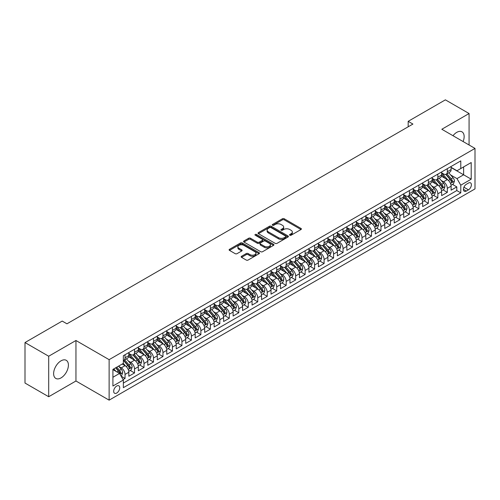 <?xml version="1.0" encoding="UTF-8"?>
<svg xmlns="http://www.w3.org/2000/svg" width="500" height="500" viewBox="0 0 500 500"><rect width="100%" height="100%" fill="white"/><g stroke="black" fill="none" stroke-linecap="round" stroke-linejoin="round"><path stroke-width="0.75" d="M289.812 235.225A0.919 0.531 0 0 0 291.119 235.225L301 229.519A1.319 0.762 0 0 0 301.388 228.981A1.319 0.762 0 0 0 301 228.444L284.256 218.775A1.319 0.762 0 0 0 282.394 218.775L272.506 224.481A0.919 0.531 0 0 0 272.238 224.856A0.919 0.531 0 0 0 272.506 225.238A0.919 0.531 0 0 0 273.812 225.238L275.087 224.494A4.213 2.431 0 0 1 281.044 224.494L282.438 225.3A4.213 2.431 0 0 1 283.675 227.019A4.213 2.431 0 0 1 282.438 228.738L281.163 229.481A0.919 0.531 0 0 0 280.894 229.856A0.919 0.531 0 0 0 281.163 230.231A0.919 0.531 0 0 0 282.462 230.231L283.744 229.494A4.213 2.431 0 0 1 289.7 229.494L291.094 230.3A4.213 2.431 0 0 1 292.325 232.019A4.213 2.431 0 0 1 291.094 233.738L289.812 234.475A0.919 0.531 0 0 0 289.544 234.85A0.919 0.531 0 0 0 289.812 235.225L289.812 234.475M61.019 377.906A10.456 6.037 120 0 0 67.85 368.694A10.456 6.037 120 0 0 66.244 360.312A10.456 6.037 120 0 0 61.019 360.831A10.456 6.037 120 0 0 54.188 370.044A10.456 6.037 120 0 0 55.794 378.425A10.456 6.037 120 0 0 61.019 377.906M463.119 141.556A10.456 6.037 120 0 0 461.981 131.838A10.456 6.037 120 0 0 456.756 132.356A10.456 6.037 120 0 0 452.994 135.712M116.706 393.038A4.288 2.475 120 0 0 119.506 389.256A4.288 2.475 120 0 0 118.85 385.819A4.288 2.475 120 0 0 116.706 386.031A4.288 2.475 120 0 0 113.906 389.812A4.288 2.475 120 0 0 114.562 393.25A4.288 2.475 120 0 0 116.706 393.038M241.55 256.269A1.319 0.762 0 0 0 241.163 256.806A1.319 0.762 0 0 0 241.55 257.344L246.25 260.056A1.319 0.762 0 0 0 248.106 260.056L259.088 253.719A1.319 0.762 0 0 0 259.475 253.181A1.319 0.762 0 0 0 259.088 252.644L242.338 242.975A1.319 0.762 0 0 0 240.481 242.975L229.5 249.312A1.319 0.762 0 0 0 229.112 249.85A1.319 0.762 0 0 0 229.5 250.387L235.175 253.663A1.319 0.762 0 0 0 237.037 253.663L241.737 250.95A1.319 0.762 0 0 0 242.119 250.413A1.319 0.762 0 0 0 241.737 249.875L238.919 248.25A3.519 2.031 0 0 1 237.887 246.812A3.519 2.031 0 0 1 240.062 244.938A3.519 2.031 0 0 1 243.9 245.381L254.925 251.744A3.519 2.031 0 0 1 255.956 253.181A3.519 2.031 0 0 1 253.781 255.056A3.519 2.031 0 0 1 249.944 254.619L248.106 253.556A1.319 0.762 0 0 0 246.25 253.556L241.55 256.269L241.55 257.344L246.25 254.65L246.25 253.556M75.95 340.5L48.694 356.231L25 342.55L25 383.05L48.694 396.731L75.95 381L109.125 400.15L109.125 359.656L75.95 340.5L75.95 381M469.075 144.994L469.075 113.531L441.825 129.262L475 148.419L109.125 359.656M469.075 113.531L445.381 99.85L408.175 121.331L408.175 126.8M25 342.55L62.206 321.075L66.944 323.812L412.912 124.062L408.175 121.331M275.181 243.35A1.319 0.762 0 0 0 277.044 243.35L288.025 237.013A1.319 0.762 0 0 0 288.406 236.475A1.319 0.762 0 0 0 288.025 235.938L271.275 226.269A1.319 0.762 0 0 0 269.413 226.269L258.438 232.606A1.319 0.762 0 0 0 258.05 233.144A1.319 0.762 0 0 0 258.438 233.681L275.181 243.35M255.594 235.425A0.919 0.531 0 0 1 256.531 235.556L256.531 234.462L273.556 244.294A1.319 0.762 0 0 1 273.938 244.825A1.319 0.762 0 0 1 273.556 245.362L262.575 251.706A1.319 0.762 0 0 1 260.712 251.706L243.969 242.037L243.969 240.963A1.319 0.762 0 0 0 243.581 241.5A1.319 0.762 0 0 0 243.969 242.037M243.969 240.963L248.669 238.25A1.319 0.762 0 0 1 250.525 238.25L257.319 242.169A1.319 0.762 0 0 0 259.181 242.169L262.3 240.369A1.319 0.762 0 0 0 262.681 239.831A1.319 0.762 0 0 0 262.3 239.294L255.225 235.212A0.919 0.531 0 0 1 254.956 234.838A0.919 0.531 0 0 1 255.525 234.344A0.919 0.531 0 0 1 256.531 234.462M123.081 379.562L125.05 378.425L121.112 376.156M118.875 366.488L121.256 367.863A5.362 3.094 60 0 1 125.05 374.431L128.837 372.244L128.837 376.238L134.525 372.95L130.213 370.462M128.356 361.019L130.738 362.394A5.362 3.094 60 0 1 134.525 368.956L138.319 366.769L138.319 370.763L144.006 367.481L139.694 364.988M137.831 355.544L140.213 356.919A5.362 3.094 60 0 1 144.006 363.488L147.794 361.294L147.794 365.294L153.481 362.006L149.169 359.519M147.312 350.069L149.694 351.444A5.362 3.094 60 0 1 153.481 358.013L157.275 355.825L157.275 359.819L162.963 356.538L158.65 354.044M156.794 344.6L159.169 345.975A5.362 3.094 60 0 1 162.963 352.537L166.756 350.35L166.756 354.344L172.444 351.062L168.125 348.575M166.269 339.125L168.65 340.5A5.362 3.094 60 0 1 172.444 347.069L176.231 344.881L176.231 348.875L181.919 345.588L177.606 343.1M175.75 333.656L178.125 335.031A5.362 3.094 60 0 1 181.919 341.594L185.712 339.406L185.712 343.4L191.4 340.119L187.087 337.625M185.225 328.181L187.606 329.556A5.362 3.094 60 0 1 191.4 336.125L195.188 333.931L195.188 337.931L200.875 334.644L196.562 332.156M194.706 322.713L197.087 324.081A5.362 3.094 60 0 1 200.875 330.65L204.669 328.462L204.669 332.456L210.356 329.175L206.044 326.681M204.181 317.238L206.562 318.612A5.362 3.094 60 0 1 210.356 325.175L214.15 322.987L214.15 326.981L219.831 323.7L215.519 321.213M213.663 311.762L216.044 313.137A5.362 3.094 60 0 1 219.831 319.706L223.625 317.519L223.625 321.512L229.312 318.225L225 315.738M223.144 306.294L225.519 307.669A5.362 3.094 60 0 1 229.312 314.231L233.106 312.044L233.106 316.038L238.794 312.756L234.481 310.269M232.619 300.819L235 302.194A5.362 3.094 60 0 1 238.794 308.762L242.581 306.569L242.581 310.569L248.269 307.281L243.956 304.794M242.1 295.35L244.481 296.719A5.362 3.094 60 0 1 248.269 303.288L252.062 301.1L252.062 305.094L257.75 301.812L253.438 299.319M251.575 289.875L253.956 291.25A5.362 3.094 60 0 1 257.75 297.819L261.537 295.625L261.537 299.619L267.225 296.337L262.913 293.85M261.056 284.4L263.438 285.775A5.362 3.094 60 0 1 267.225 292.344L271.019 290.156L271.019 294.15L276.706 290.869L272.394 288.375M270.538 278.931L272.913 280.306A5.362 3.094 60 0 1 276.706 286.869L280.5 284.681L280.5 288.675L286.188 285.394L281.875 282.906M280.012 273.456L282.394 274.831A5.362 3.094 60 0 1 286.188 281.4L289.975 279.212L289.975 283.206L295.663 279.919L291.35 277.431M289.494 267.987L291.875 269.356A5.362 3.094 60 0 1 295.663 275.925L299.456 273.738L299.456 277.731L305.144 274.45L300.831 271.956M298.969 262.512L301.35 263.888A5.362 3.094 60 0 1 305.144 270.456L308.931 268.263L308.931 272.262L314.619 268.975L310.306 266.488M308.45 257.038L310.831 258.412A5.362 3.094 60 0 1 314.619 264.981L318.412 262.794L318.412 266.788L324.1 263.506L319.788 261.012M317.931 251.569L320.306 252.944A5.362 3.094 60 0 1 324.1 259.506L327.894 257.319L327.894 261.312L333.581 258.031L329.263 255.544M327.406 246.094L329.787 247.469A5.362 3.094 60 0 1 333.581 254.037L337.369 251.85L337.369 255.844L343.056 252.556L338.744 250.069M336.887 240.625L339.263 241.994A5.362 3.094 60 0 1 343.056 248.562L346.85 246.375L346.85 250.369L352.537 247.087L348.225 244.594M346.362 235.15L348.744 236.525A5.362 3.094 60 0 1 352.537 243.094L356.325 240.9L356.325 244.9L362.013 241.612L357.7 239.125M355.844 229.675L358.225 231.05A5.362 3.094 60 0 1 362.013 237.619L365.806 235.431L365.806 239.425L371.494 236.144L367.181 233.65M365.319 224.206L367.7 225.581A5.362 3.094 60 0 1 371.494 232.144L375.281 229.956L375.281 233.95L380.969 230.669L376.656 228.181M374.8 218.731L377.181 220.106A5.362 3.094 60 0 1 380.969 226.675L384.762 224.488L384.762 228.481L390.45 225.194L386.138 222.706M384.281 213.263L386.656 214.631A5.362 3.094 60 0 1 390.45 221.2L394.244 219.013L394.244 223.006L399.931 219.725L395.619 217.231M393.756 207.787L396.138 209.163A5.362 3.094 60 0 1 399.931 215.731L403.719 213.538L403.719 217.537L409.406 214.25L405.094 211.762M403.237 202.312L405.619 203.688A5.362 3.094 60 0 1 409.406 210.256L413.2 208.069L413.2 212.062L418.888 208.781L414.575 206.287M412.713 196.844L415.094 198.219A5.362 3.094 60 0 1 418.888 204.781L422.675 202.594L422.675 206.588L428.363 203.306L424.05 200.819M422.194 191.369L424.575 192.744A5.362 3.094 60 0 1 428.363 199.312L432.156 197.125L432.156 201.119L437.844 197.831L433.531 195.344M431.675 185.9L434.05 187.275A5.362 3.094 60 0 1 437.844 193.837L441.637 191.65L441.637 195.644L447.325 192.362L447.325 188.369A5.362 3.094 -120 0 0 443.531 181.8L441.15 180.425M443.013 189.869L447.325 192.362M128.837 372.244A5.362 3.094 -120 0 0 125.05 365.675L122.206 364.031M138.319 366.769A5.362 3.094 -120 0 0 134.525 360.2L128.663 356.819M147.794 361.294A5.362 3.094 -120 0 0 144.006 354.731L138.144 351.344M157.275 355.825A5.362 3.094 -120 0 0 153.481 349.256L147.619 345.875M166.756 350.35A5.362 3.094 -120 0 0 162.963 343.781L157.1 340.4M176.231 344.881A5.362 3.094 -120 0 0 172.444 338.312L166.581 334.925M185.712 339.406A5.362 3.094 -120 0 0 181.919 332.837L176.056 329.456M195.188 333.931A5.362 3.094 -120 0 0 191.4 327.369L185.538 323.981M204.669 328.462A5.362 3.094 -120 0 0 200.875 321.894L195.012 318.512M214.15 322.987A5.362 3.094 -120 0 0 210.356 316.425L204.494 313.038M223.625 317.519A5.362 3.094 -120 0 0 219.831 310.95L213.975 307.562M233.106 312.044A5.362 3.094 -120 0 0 229.312 305.475L223.45 302.094M242.581 306.569A5.362 3.094 -120 0 0 238.794 300.006L232.931 296.619M252.062 301.1A5.362 3.094 -120 0 0 248.269 294.531L242.406 291.15M261.537 295.625A5.362 3.094 -120 0 0 257.75 289.062L251.887 285.675M271.019 290.156A5.362 3.094 -120 0 0 267.225 283.587L261.363 280.2M280.5 284.681A5.362 3.094 -120 0 0 276.706 278.113L270.844 274.731M289.975 279.212A5.362 3.094 -120 0 0 286.188 272.644L280.325 269.256M299.456 273.738A5.362 3.094 -120 0 0 295.663 267.169L289.8 263.788M308.931 268.263A5.362 3.094 -120 0 0 305.144 261.7L299.281 258.312M318.412 262.794A5.362 3.094 -120 0 0 314.619 256.225L308.756 252.844M327.894 257.319A5.362 3.094 -120 0 0 324.1 250.75L318.238 247.369M337.369 251.85A5.362 3.094 -120 0 0 333.581 245.281L327.719 241.894M346.85 246.375A5.362 3.094 -120 0 0 343.056 239.806L337.194 236.425M356.325 240.9A5.362 3.094 -120 0 0 352.537 234.338L346.675 230.95M365.806 235.431A5.362 3.094 -120 0 0 362.013 228.863L356.15 225.481M375.281 229.956A5.362 3.094 -120 0 0 371.494 223.388L365.631 220.006M384.762 224.488A5.362 3.094 -120 0 0 380.969 217.919L375.112 214.531M394.244 219.013A5.362 3.094 -120 0 0 390.45 212.444L384.588 209.062M403.719 213.538A5.362 3.094 -120 0 0 399.931 206.975L394.069 203.588M413.2 208.069A5.362 3.094 -120 0 0 409.406 201.5L403.544 198.119M422.675 202.594A5.362 3.094 -120 0 0 418.888 196.025L413.025 192.644M432.156 197.125A5.362 3.094 -120 0 0 428.363 190.556L422.5 187.169M441.637 191.65A5.362 3.094 -120 0 0 437.844 185.081L431.981 181.7M468.462 183.056L466.375 184.262A4.156 2.4 120 0 0 463.663 187.925A4.156 2.4 120 0 0 464.294 191.256A4.156 2.4 120 0 0 466.375 191.05L468.462 189.844A4.156 2.4 120 0 0 471.175 186.181A4.156 2.4 120 0 0 470.538 182.85A4.156 2.4 120 0 0 468.462 183.056M109.125 400.15L475 188.912L475 148.419M112.912 377.275L119.55 373.444L123.344 380.012L123.344 387.675L460.781 192.856L460.781 185.194L456.987 178.625L450.631 174.95M123.344 380.012L112.912 386.031L112.912 369.394L123.344 363.375L123.344 355.712L460.781 160.894L460.781 168.556L471.206 162.537L471.206 179.175L460.781 185.194M128.837 353.419L130.738 354.513A5.362 3.094 60 0 0 133.412 354.775L137.206 352.587A5.362 3.094 -120 0 0 138.319 350.131L138.319 347.069M138.319 347.944L140.213 349.038A5.362 3.094 60 0 0 142.894 349.306L146.688 347.113A5.362 3.094 -120 0 0 147.794 344.663L147.794 341.594M147.794 342.469L149.694 343.562A5.362 3.094 60 0 0 152.375 343.831L156.163 341.644A5.362 3.094 -120 0 0 157.275 339.188L157.275 336.125M157.275 337L159.169 338.094A5.362 3.094 60 0 0 161.85 338.356L165.644 336.169A5.362 3.094 -120 0 0 166.756 333.713L166.756 330.65M166.756 331.525L168.65 332.619A5.362 3.094 60 0 0 171.331 332.887L175.119 330.7A5.362 3.094 -120 0 0 176.231 328.244L176.231 325.175M176.231 326.056L178.125 327.15A5.362 3.094 60 0 0 180.806 327.413L184.6 325.225A5.362 3.094 -120 0 0 185.712 322.769L185.712 319.706M185.712 320.581L187.606 321.675A5.362 3.094 60 0 0 190.287 321.944L194.081 319.75A5.362 3.094 -120 0 0 195.188 317.3L195.188 314.231M195.188 315.106L197.087 316.2A5.362 3.094 60 0 0 199.769 316.469L203.556 314.281A5.362 3.094 -120 0 0 204.669 311.825L204.669 308.762M204.669 309.637L206.562 310.731A5.362 3.094 60 0 0 209.244 310.994L213.038 308.806A5.362 3.094 -120 0 0 214.15 306.35L214.15 303.288M214.15 304.163L216.044 305.256A5.362 3.094 60 0 0 218.725 305.525L222.512 303.337A5.362 3.094 -120 0 0 223.625 300.881L223.625 297.812M223.625 298.694L225.519 299.788A5.362 3.094 60 0 0 228.2 300.05L231.994 297.863A5.362 3.094 -120 0 0 233.106 295.406L233.106 292.344M233.106 293.219L235 294.312A5.362 3.094 60 0 0 237.681 294.581L241.475 292.387A5.362 3.094 -120 0 0 242.581 289.938L242.581 286.869M242.581 287.744L244.481 288.844A5.362 3.094 60 0 0 247.162 289.106L250.95 286.919A5.362 3.094 -120 0 0 252.062 284.462L252.062 281.4M252.062 282.275L253.956 283.369A5.362 3.094 60 0 0 256.637 283.631L260.431 281.444A5.362 3.094 -120 0 0 261.537 278.988L261.537 275.925M261.537 276.8L263.438 277.894A5.362 3.094 60 0 0 266.119 278.163L269.906 275.975A5.362 3.094 -120 0 0 271.019 273.519L271.019 270.45M271.019 271.331L272.913 272.425A5.362 3.094 60 0 0 275.594 272.688L279.387 270.5A5.362 3.094 -120 0 0 280.5 268.044L280.5 264.981M280.5 265.856L282.394 266.95A5.362 3.094 60 0 0 285.075 267.219L288.869 265.025A5.362 3.094 -120 0 0 289.975 262.575L289.975 259.506M289.975 260.381L291.875 261.481A5.362 3.094 60 0 0 294.55 261.744L298.344 259.556A5.362 3.094 -120 0 0 299.456 257.1L299.456 254.037M299.456 254.913L301.35 256.006A5.362 3.094 60 0 0 304.031 256.269L307.825 254.081A5.362 3.094 -120 0 0 308.931 251.625L308.931 248.562M308.931 249.438L310.831 250.531A5.362 3.094 60 0 0 313.512 250.8L317.3 248.612A5.362 3.094 -120 0 0 318.412 246.156L318.412 243.094M318.412 243.969L320.306 245.062A5.362 3.094 60 0 0 322.987 245.325L326.781 243.137A5.362 3.094 -120 0 0 327.894 240.681L327.894 237.619M327.894 238.494L329.787 239.587A5.362 3.094 60 0 0 332.469 239.856L336.256 237.662A5.362 3.094 -120 0 0 337.369 235.212L337.369 232.144M337.369 233.019L339.263 234.119A5.362 3.094 60 0 0 341.944 234.381L345.737 232.194A5.362 3.094 -120 0 0 346.85 229.737L346.85 226.675M346.85 227.55L348.744 228.644A5.362 3.094 60 0 0 351.425 228.906L355.219 226.719A5.362 3.094 -120 0 0 356.325 224.269L356.325 221.2M356.325 222.075L358.225 223.169A5.362 3.094 60 0 0 360.906 223.438L364.694 221.25A5.362 3.094 -120 0 0 365.806 218.794L365.806 215.731M365.806 216.606L367.7 217.7A5.362 3.094 60 0 0 370.381 217.963L374.175 215.775A5.362 3.094 -120 0 0 375.281 213.319L375.281 210.256M375.281 211.131L377.181 212.225A5.362 3.094 60 0 0 379.862 212.494L383.65 210.3A5.362 3.094 -120 0 0 384.762 207.85L384.762 204.781M384.762 205.656L386.656 206.756A5.362 3.094 60 0 0 389.338 207.019L393.131 204.831A5.362 3.094 -120 0 0 394.244 202.375L394.244 199.312M394.244 200.188L396.138 201.281A5.362 3.094 60 0 0 398.819 201.55L402.612 199.356A5.362 3.094 -120 0 0 403.719 196.906L403.719 193.837M403.719 194.713L405.619 195.806A5.362 3.094 60 0 0 408.3 196.075L412.088 193.888A5.362 3.094 -120 0 0 413.2 191.431L413.2 188.369M413.2 189.244L415.094 190.338A5.362 3.094 60 0 0 417.775 190.6L421.569 188.412A5.362 3.094 -120 0 0 422.675 185.956L422.675 182.894M422.675 183.769L424.575 184.862A5.362 3.094 60 0 0 427.256 185.131L431.044 182.938A5.362 3.094 -120 0 0 432.156 180.487L432.156 177.419M432.156 178.3L434.05 179.394A5.362 3.094 60 0 0 436.731 179.656L440.525 177.469A5.362 3.094 -120 0 0 441.637 175.012L441.637 171.95M123.344 383.075L456.8 190.556L456.8 186.887L451.112 190.175L451.112 186.175A5.362 3.094 -120 0 0 447.325 179.613L441.463 176.225M441.637 172.825L443.531 173.919A5.362 3.094 -120 0 0 446.213 174.188A5.362 3.094 -120 0 0 447.325 171.731L447.325 168.663M446.213 174.188L450.006 171.994A5.362 3.094 -120 0 0 451.112 169.544L451.112 166.475M125.05 354.731L125.05 357.794A5.362 3.094 60 0 1 123.938 360.25A5.362 3.094 60 0 1 123.344 360.462M123.938 360.25L127.731 358.056A5.362 3.094 -120 0 0 128.837 355.606L128.837 352.537M134.525 349.256L134.525 352.319A5.362 3.094 60 0 1 133.412 354.775M144.006 343.781L144.006 346.85A5.362 3.094 60 0 1 142.894 349.306M153.481 338.312L153.481 341.375A5.362 3.094 60 0 1 152.375 343.831M162.963 332.837L162.963 335.906A5.362 3.094 60 0 1 161.85 338.356M172.444 327.369L172.444 330.431A5.362 3.094 60 0 1 171.331 332.887M181.919 321.894L181.919 324.956A5.362 3.094 60 0 1 180.806 327.413M191.4 316.419L191.4 319.488A5.362 3.094 60 0 1 190.287 321.944M200.875 310.95L200.875 314.012A5.362 3.094 60 0 1 199.769 316.469M210.356 305.475L210.356 308.544A5.362 3.094 60 0 1 209.244 310.994M219.831 300.006L219.831 303.069A5.362 3.094 60 0 1 218.725 305.525M229.312 294.531L229.312 297.594A5.362 3.094 60 0 1 228.2 300.05M238.794 289.062L238.794 292.125A5.362 3.094 60 0 1 237.681 294.581M248.269 283.587L248.269 286.65A5.362 3.094 60 0 1 247.162 289.106M257.75 278.113L257.75 281.181A5.362 3.094 60 0 1 256.637 283.631M267.225 272.644L267.225 275.706A5.362 3.094 60 0 1 266.119 278.163M276.706 267.169L276.706 270.231A5.362 3.094 60 0 1 275.594 272.688M286.188 261.7L286.188 264.762A5.362 3.094 60 0 1 285.075 267.219M295.663 256.225L295.663 259.288A5.362 3.094 60 0 1 294.55 261.744M305.144 250.75L305.144 253.819A5.362 3.094 60 0 1 304.031 256.269M314.619 245.281L314.619 248.344A5.362 3.094 60 0 1 313.512 250.8M324.1 239.806L324.1 242.875A5.362 3.094 60 0 1 322.987 245.325M333.581 234.338L333.581 237.4A5.362 3.094 60 0 1 332.469 239.856M343.056 228.863L343.056 231.925A5.362 3.094 60 0 1 341.944 234.381M352.537 223.388L352.537 226.456A5.362 3.094 60 0 1 351.425 228.906M362.013 217.919L362.013 220.981A5.362 3.094 60 0 1 360.906 223.438M371.494 212.444L371.494 215.512A5.362 3.094 60 0 1 370.381 217.963M380.969 206.975L380.969 210.037A5.362 3.094 60 0 1 379.862 212.494M390.45 201.5L390.45 204.562A5.362 3.094 60 0 1 389.338 207.019M399.931 196.025L399.931 199.094A5.362 3.094 60 0 1 398.819 201.55M409.406 190.556L409.406 193.619A5.362 3.094 60 0 1 408.3 196.075M418.888 185.081L418.888 188.15A5.362 3.094 60 0 1 417.775 190.6M428.363 179.613L428.363 182.675A5.362 3.094 60 0 1 427.256 185.131M437.844 174.137L437.844 177.2A5.362 3.094 60 0 1 436.731 179.656M437.844 193.837L437.844 197.831M428.363 199.312L428.363 203.306M418.888 204.781L418.888 208.781M409.406 210.256L409.406 214.25M399.931 215.731L399.931 219.725M390.45 221.2L390.45 225.194M380.969 226.675L380.969 230.669M371.494 232.144L371.494 236.144M362.013 237.619L362.013 241.612M352.537 243.094L352.537 247.087M343.056 248.562L343.056 252.556M333.581 254.037L333.581 258.031M324.1 259.506L324.1 263.506M314.619 264.981L314.619 268.975M305.144 270.456L305.144 274.45M295.663 275.925L295.663 279.919M286.188 281.4L286.188 285.394M276.706 286.869L276.706 290.869M267.225 292.344L267.225 296.337M257.75 297.819L257.75 301.812M248.269 303.288L248.269 307.281M238.794 308.762L238.794 312.756M229.312 314.231L229.312 318.225M219.831 319.706L219.831 323.7M210.356 325.175L210.356 329.175M200.875 330.65L200.875 334.644M191.4 336.125L191.4 340.119M181.919 341.594L181.919 345.588M172.444 347.069L172.444 351.062M162.963 352.537L162.963 356.538M153.481 358.013L153.481 362.006M144.006 363.488L144.006 367.481M134.525 368.956L134.525 372.95M125.05 374.431L125.05 378.425M119.55 373.444L112.912 369.613M456.987 178.625L463.625 174.794L463.625 166.912L471.206 162.537M451.112 167.569L471.206 179.175M451.112 167.35L456.987 170.744L460.781 168.556M48.694 356.231L48.694 396.731M452.488 184.4L456.8 186.887M456.8 190.556L460.781 192.856M290.181 235.356L291.094 234.831A4.213 2.431 0 0 0 292.325 233.113L292.325 232.019M283.675 227.019L283.675 228.119A4.213 2.431 0 0 1 282.438 229.838L281.531 230.362M300.981 229.531L284.256 219.869A1.319 0.762 0 0 0 282.394 219.869L272.875 225.362M288.006 237.025L271.275 227.362A1.319 0.762 0 0 0 269.413 227.362L258.456 233.694M285.694 236.85A0.919 0.531 0 0 0 285.969 236.475A0.919 0.531 0 0 0 285.694 236.1L270.994 227.613A0.919 0.531 0 0 0 269.694 227.613L268.344 228.394A4.213 2.431 0 0 0 267.113 230.113A4.213 2.431 0 0 0 268.344 231.831L278.394 237.631A4.213 2.431 0 0 0 284.35 237.631L285.694 236.85L285.694 237.944A0.919 0.531 0 0 0 285.969 237.569L285.969 236.475M267.113 230.113L267.113 231.206A4.213 2.431 0 0 0 268.344 232.925L268.344 231.831M285.694 237.944L284.35 238.725A4.213 2.431 0 0 1 278.394 238.725L268.344 232.925M243.988 242.044L248.669 239.344L248.669 238.25M262.681 239.831L262.681 240.925A1.319 0.762 0 0 1 262.3 241.462L259.181 243.263A1.319 0.762 0 0 1 257.319 243.263L250.525 239.344A1.319 0.762 0 0 0 248.669 239.344M256.531 235.556L273.538 245.375M264.369 246.238A3.519 2.031 0 0 0 268.2 246.681A3.519 2.031 0 0 0 270.375 244.8A3.519 2.031 0 0 0 269.344 243.363L265.462 241.119A1.319 0.762 0 0 0 263.6 241.119L260.481 242.919A1.319 0.762 0 0 0 260.1 243.456A1.319 0.762 0 0 0 260.481 243.994L264.369 246.238L264.369 247.331A3.519 2.031 0 0 0 268.2 247.775A3.519 2.031 0 0 0 270.375 245.894L270.375 244.8M260.1 243.456L260.1 244.55A1.319 0.762 0 0 0 260.481 245.087L260.481 243.994M264.369 247.331L260.481 245.087M255.956 253.181L255.956 254.275A3.519 2.031 0 0 1 253.781 256.15A3.519 2.031 0 0 1 249.944 255.712L248.106 254.65A1.319 0.762 0 0 0 246.25 254.65M237.887 246.812L237.887 247.913A3.519 2.031 0 0 0 238.919 249.35L238.919 248.25M241.719 250.963L238.919 249.35M259.069 253.725L242.338 244.069A1.319 0.762 0 0 0 240.481 244.069L229.519 250.4M451.031 185.238L453.481 183.825L454.431 181.088A3.55 2.05 -120 0 0 453.05 177.75L448.719 172.738M447.85 179.956L442.713 174.013A10.256 5.919 -120 0 0 441.637 172.881M445.031 178.287L442.163 174.963A8.512 4.913 -120 0 0 441.637 174.387M445.731 174.375L450.106 179.45A3.55 2.05 60 0 1 451.375 181.894C451.912 182.613 452.287 182.394 452.512 181.238A3.55 2.05 -120 0 0 451.244 178.794L446.919 173.775M445.988 174.294L450.694 179.744A1.812 1.044 60 0 1 451.15 180.45L452.512 181.238M451.375 181.894L451.631 182.319M441.556 190.712L444.006 189.294L444.95 186.562A3.55 2.05 -120 0 0 443.569 183.225L439.237 178.212M438.369 185.431L433.231 179.481A10.256 5.919 -120 0 0 432.156 178.356M435.556 183.762L432.681 180.438A8.512 4.913 -120 0 0 432.156 179.862M436.25 179.85L440.631 184.919A3.55 2.05 60 0 1 441.9 187.369C442.431 188.081 442.812 187.862 443.038 186.713A3.55 2.05 -120 0 0 441.769 184.262L437.438 179.25M436.506 179.769L441.213 185.219A1.812 1.044 60 0 1 441.669 185.925L443.038 186.713M441.9 187.369L442.156 187.787M432.075 196.181L434.525 194.769L435.475 192.031A3.55 2.05 -120 0 0 434.087 188.7L429.762 183.681M428.894 190.9L423.756 184.956A10.256 5.919 -120 0 0 422.675 183.831M426.075 189.231L423.2 185.906A8.512 4.913 -120 0 0 422.675 185.338M426.769 185.325L431.15 190.394A3.55 2.05 60 0 1 432.419 192.844C432.95 193.556 433.331 193.337 433.556 192.181A3.55 2.05 -120 0 0 432.287 189.737L427.956 184.725M427.031 185.238L431.737 190.688A1.812 1.044 60 0 1 432.194 191.394L433.556 192.181M432.419 192.844L432.675 193.263M422.6 201.656L425.05 200.244L425.994 197.506A3.55 2.05 -120 0 0 424.613 194.169L420.281 189.156M419.412 196.375L414.275 190.425A10.256 5.919 -120 0 0 413.2 189.3M416.594 194.706L413.725 191.381A8.512 4.913 -120 0 0 413.2 190.806M417.294 190.794L421.675 195.869A3.55 2.05 60 0 1 422.938 198.312C423.475 199.025 423.85 198.806 424.075 197.656A3.55 2.05 -120 0 0 422.812 195.212L418.481 190.194M417.55 190.712L422.256 196.163A1.812 1.044 60 0 1 422.713 196.869L424.075 197.656M422.938 198.312L423.2 198.738M413.119 207.131L415.569 205.712L416.519 202.975A3.55 2.05 -120 0 0 415.131 199.644L410.8 194.631M409.931 201.85L404.8 195.9A10.256 5.919 -120 0 0 403.719 194.775M407.119 200.181L404.244 196.85A8.512 4.913 -120 0 0 403.719 196.281M407.812 196.269L412.194 201.337A3.55 2.05 60 0 1 413.462 203.787C413.994 204.5 414.375 204.281 414.6 203.131A3.55 2.05 -120 0 0 413.331 200.681L409 195.669M408.069 196.181L412.781 201.631A1.812 1.044 60 0 1 413.237 202.344L414.6 203.131M413.462 203.787L413.719 204.206M403.644 212.6L406.087 211.188L407.038 208.45A3.55 2.05 -120 0 0 405.656 205.113L401.325 200.1M400.456 207.319L395.319 201.375A10.256 5.919 -120 0 0 394.244 200.244M397.638 205.65L394.769 202.325A8.512 4.913 -120 0 0 394.244 201.75M398.338 201.737L402.719 206.812A3.55 2.05 60 0 1 403.981 209.256C404.519 209.975 404.894 209.756 405.119 208.6A3.55 2.05 -120 0 0 403.856 206.156L399.525 201.137M398.594 201.656L403.3 207.106A1.812 1.044 60 0 1 403.756 207.812L405.119 208.6M403.981 209.256L404.244 209.681M394.162 218.075L396.613 216.656L397.556 213.925A3.55 2.05 -120 0 0 396.175 210.588L391.844 205.575M390.975 212.794L385.844 206.844A10.256 5.919 -120 0 0 384.762 205.719M388.162 211.125L385.288 207.8A8.512 4.913 -120 0 0 384.762 207.225M388.856 207.213L393.237 212.281A3.55 2.05 60 0 1 394.506 214.731C395.037 215.444 395.419 215.225 395.644 214.075A3.55 2.05 -120 0 0 394.375 211.625L390.044 206.612M389.113 207.131L393.819 212.581A1.812 1.044 60 0 1 394.275 213.287L395.644 214.075M394.506 214.731L394.762 215.15M384.681 223.544L387.131 222.131L388.081 219.394A3.55 2.05 -120 0 0 386.694 216.062L382.369 211.044M381.5 218.263L376.362 212.319A10.256 5.919 -120 0 0 375.281 211.188M378.681 216.594L375.806 213.269A8.512 4.913 -120 0 0 375.281 212.7M379.375 212.688L383.756 217.756A3.55 2.05 60 0 1 385.025 220.206C385.556 220.919 385.938 220.7 386.163 219.544A3.55 2.05 -120 0 0 384.894 217.1L380.562 212.087M379.637 212.6L384.344 218.05A1.812 1.044 60 0 1 384.8 218.756L386.163 219.544M385.025 220.206L385.281 220.625M375.206 229.019L377.656 227.606L378.6 224.869A3.55 2.05 -120 0 0 377.219 221.531L372.887 216.519M372.019 223.738L366.881 217.787A10.256 5.919 -120 0 0 365.806 216.663M369.2 222.069L366.331 218.744A8.512 4.913 -120 0 0 365.806 218.169M369.9 218.156L374.281 223.231A3.55 2.05 60 0 1 375.544 225.675C376.081 226.388 376.456 226.169 376.681 225.019A3.55 2.05 -120 0 0 375.419 222.575L371.087 217.556M370.156 218.075L374.862 223.525A1.812 1.044 60 0 1 375.319 224.231L376.681 225.019M375.544 225.675L375.806 226.1M365.725 234.494L368.175 233.075L369.125 230.338A3.55 2.05 -120 0 0 367.738 227.006L363.406 221.988M362.544 229.206L357.406 223.263A10.256 5.919 -120 0 0 356.325 222.138M359.725 227.537L356.85 224.213A8.512 4.913 -120 0 0 356.325 223.644M360.419 223.631L364.8 228.7A3.55 2.05 60 0 1 366.069 231.15C366.6 231.863 366.981 231.644 367.206 230.494A3.55 2.05 -120 0 0 365.938 228.044L361.606 223.031M360.681 223.544L365.387 228.994A1.812 1.044 60 0 1 365.844 229.706L367.206 230.494M366.069 231.15L366.325 231.569M356.25 239.963L358.694 238.55L359.644 235.812A3.55 2.05 -120 0 0 358.263 232.475L353.931 227.463M353.062 234.681L347.925 228.738A10.256 5.919 -120 0 0 346.85 227.606M350.244 233.012L347.375 229.688A8.512 4.913 -120 0 0 346.85 229.112M350.944 229.1L355.325 234.175A3.55 2.05 60 0 1 356.587 236.619C357.125 237.338 357.5 237.119 357.725 235.963A3.55 2.05 -120 0 0 356.463 233.519L352.131 228.5M351.2 229.019L355.906 234.469A1.812 1.044 60 0 1 356.362 235.175L357.725 235.963M356.587 236.619L356.85 237.044M346.769 245.438L349.219 244.019L350.163 241.287A3.55 2.05 -120 0 0 348.781 237.95L344.45 232.938M343.581 240.156L338.45 234.206A10.256 5.919 -120 0 0 337.369 233.081M340.769 238.487L337.894 235.162A8.512 4.913 -120 0 0 337.369 234.587M341.463 234.575L345.844 239.644A3.55 2.05 60 0 1 347.113 242.094C347.644 242.806 348.025 242.587 348.25 241.438A3.55 2.05 -120 0 0 346.981 238.988L342.65 233.975M341.719 234.494L346.425 239.944A1.812 1.044 60 0 1 346.881 240.65L348.25 241.438M347.113 242.094L347.369 242.512M337.287 250.906L339.738 249.494L340.688 246.756A3.55 2.05 -120 0 0 339.306 243.425L334.975 238.406M334.106 245.625L328.969 239.681A10.256 5.919 -120 0 0 327.894 238.55M331.287 243.956L328.413 240.631A8.512 4.913 -120 0 0 327.894 240.062M331.987 240.044L336.362 245.119A3.55 2.05 60 0 1 337.631 247.562C338.162 248.281 338.544 248.062 338.769 246.906A3.55 2.05 -120 0 0 337.5 244.462L333.169 239.45M332.244 239.963L336.95 245.413A1.812 1.044 60 0 1 337.406 246.119L338.769 246.906M337.631 247.562L337.887 247.987M327.812 256.381L330.262 254.969L331.206 252.231A3.55 2.05 -120 0 0 329.825 248.894L325.494 243.881M324.625 251.1L319.488 245.15A10.256 5.919 -120 0 0 318.412 244.025M321.812 249.431L318.938 246.106A8.512 4.913 -120 0 0 318.412 245.531M322.506 245.519L326.887 250.594A3.55 2.05 60 0 1 328.15 253.038C328.688 253.75 329.069 253.531 329.288 252.381A3.55 2.05 -120 0 0 328.025 249.931L323.694 244.919M322.762 245.438L327.469 250.888A1.812 1.044 60 0 1 327.925 251.594L329.288 252.381M328.15 253.038L328.413 253.456M318.331 261.85L320.781 260.438L321.731 257.7A3.55 2.05 -120 0 0 320.344 254.369L316.012 249.35M315.15 256.569L310.012 250.625A10.256 5.919 -120 0 0 308.931 249.5M312.331 254.9L309.456 251.575A8.512 4.913 -120 0 0 308.931 251.006M313.025 250.994L317.406 256.062A3.55 2.05 60 0 1 318.675 258.512C319.206 259.225 319.587 259.006 319.812 257.856A3.55 2.05 -120 0 0 318.544 255.406L314.212 250.394M313.288 250.906L317.994 256.356A1.812 1.044 60 0 1 318.45 257.069L319.812 257.856M318.675 258.512L318.931 258.931M308.856 267.325L311.306 265.912L312.25 263.175A3.55 2.05 -120 0 0 310.869 259.837L306.537 254.825M305.669 262.044L300.531 256.1A10.256 5.919 -120 0 0 299.456 254.969M302.85 260.375L299.981 257.05A8.512 4.913 -120 0 0 299.456 256.475M303.55 256.462L307.931 261.537A3.55 2.05 60 0 1 309.194 263.981C309.731 264.7 310.106 264.481 310.331 263.325A3.55 2.05 -120 0 0 309.069 260.881L304.738 255.863M303.806 256.381L308.512 261.831A1.812 1.044 60 0 1 308.969 262.538L310.331 263.325M309.194 263.981L309.456 264.406M299.375 272.8L301.825 271.381L302.775 268.65A3.55 2.05 -120 0 0 301.388 265.312L297.056 260.3M296.188 267.519L291.056 261.569A10.256 5.919 -120 0 0 289.975 260.444M293.375 265.85L290.5 262.519A8.512 4.913 -120 0 0 289.975 261.95M294.069 261.938L298.45 267.006A3.55 2.05 60 0 1 299.719 269.456C300.25 270.169 300.631 269.95 300.856 268.8A3.55 2.05 -120 0 0 299.587 266.35L295.256 261.337M294.325 261.856L299.037 267.306A1.812 1.044 60 0 1 299.488 268.012L300.856 268.8M299.719 269.456L299.975 269.875M289.894 278.269L292.344 276.856L293.294 274.119A3.55 2.05 -120 0 0 291.913 270.788L287.581 265.769M286.712 272.987L281.575 267.044A10.256 5.919 -120 0 0 280.5 265.912M283.894 271.319L281.025 267.994A8.512 4.913 -120 0 0 280.5 267.425M284.594 267.406L288.969 272.481A3.55 2.05 60 0 1 290.238 274.925C290.775 275.644 291.15 275.425 291.375 274.269A3.55 2.05 -120 0 0 290.106 271.825L285.781 266.812M284.85 267.325L289.556 272.775A1.812 1.044 60 0 1 290.012 273.481L291.375 274.269M290.238 274.925L290.494 275.35M280.419 283.744L282.869 282.331L283.812 279.594A3.55 2.05 -120 0 0 282.431 276.256L278.1 271.244M277.231 278.463L272.094 272.512A10.256 5.919 -120 0 0 271.019 271.388M274.419 276.794L271.544 273.469A8.512 4.913 -120 0 0 271.019 272.894M275.113 272.881L279.494 277.956A3.55 2.05 60 0 1 280.763 280.4C281.294 281.112 281.675 280.894 281.9 279.744A3.55 2.05 -120 0 0 280.631 277.294L276.3 272.281M275.369 272.8L280.075 278.25A1.812 1.044 60 0 1 280.531 278.956L281.9 279.744M280.763 280.4L281.019 280.819M270.938 289.212L273.387 287.8L274.337 285.062A3.55 2.05 -120 0 0 272.95 281.731L268.625 276.712M267.756 283.931L262.619 277.987A10.256 5.919 -120 0 0 261.537 276.863M264.938 282.262L262.062 278.938A8.512 4.913 -120 0 0 261.537 278.369M265.631 278.356L270.012 283.425A3.55 2.05 60 0 1 271.281 285.875C271.812 286.588 272.194 286.369 272.419 285.219A3.55 2.05 -120 0 0 271.15 282.769L266.819 277.756M265.894 278.269L270.6 283.719A1.812 1.044 60 0 1 271.056 284.431L272.419 285.219M271.281 285.875L271.537 286.294M261.462 294.688L263.913 293.275L264.856 290.538A3.55 2.05 -120 0 0 263.475 287.2L259.144 282.188M258.275 289.406L253.137 283.463A10.256 5.919 -120 0 0 252.062 282.331M255.456 287.738L252.587 284.413A8.512 4.913 -120 0 0 252.062 283.837M256.156 283.825L260.538 288.9A3.55 2.05 60 0 1 261.8 291.344C262.337 292.062 262.712 291.844 262.938 290.688A3.55 2.05 -120 0 0 261.675 288.244L257.344 283.225M256.413 283.744L261.119 289.194A1.812 1.044 60 0 1 261.575 289.9L262.938 290.688M261.8 291.344L262.062 291.769M251.981 300.163L254.431 298.744L255.381 296.012A3.55 2.05 -120 0 0 253.994 292.675L249.662 287.663M248.8 294.881L243.663 288.931A10.256 5.919 -120 0 0 242.581 287.806M245.981 293.212L243.106 289.881A8.512 4.913 -120 0 0 242.581 289.312M246.675 289.3L251.056 294.369A3.55 2.05 60 0 1 252.325 296.819C252.856 297.531 253.238 297.312 253.463 296.163A3.55 2.05 -120 0 0 252.194 293.712L247.862 288.7M246.931 289.219L251.644 294.669A1.812 1.044 60 0 1 252.1 295.375L253.463 296.163M252.325 296.819L252.581 297.238M242.506 305.631L244.95 304.219L245.9 301.481A3.55 2.05 -120 0 0 244.519 298.144L240.188 293.131M239.319 300.35L234.181 294.406A10.256 5.919 -120 0 0 233.106 293.275M236.5 298.681L233.631 295.356A8.512 4.913 -120 0 0 233.106 294.788M237.2 294.769L241.581 299.844A3.55 2.05 60 0 1 242.844 302.288C243.381 303.006 243.756 302.787 243.981 301.631A3.55 2.05 -120 0 0 242.719 299.188L238.388 294.175M237.456 294.688L242.162 300.138A1.812 1.044 60 0 1 242.619 300.844L243.981 301.631M242.844 302.288L243.106 302.712M233.025 311.106L235.475 309.694L236.419 306.956A3.55 2.05 -120 0 0 235.037 303.619L230.706 298.606M229.838 305.825L224.706 299.875A10.256 5.919 -120 0 0 223.625 298.75M227.025 304.156L224.15 300.831A8.512 4.913 -120 0 0 223.625 300.256M227.719 300.244L232.1 305.312A3.55 2.05 60 0 1 233.369 307.762C233.9 308.475 234.281 308.256 234.506 307.106A3.55 2.05 -120 0 0 233.238 304.656L228.906 299.644M227.975 300.163L232.681 305.613A1.812 1.044 60 0 1 233.137 306.319L234.506 307.106M233.369 307.762L233.625 308.181M223.544 316.575L225.994 315.163L226.944 312.425A3.55 2.05 -120 0 0 225.562 309.094L221.231 304.075M220.362 311.294L215.225 305.35A10.256 5.919 -120 0 0 214.15 304.225M217.544 309.625L214.669 306.3A8.512 4.913 -120 0 0 214.15 305.731M218.238 305.719L222.619 310.788A3.55 2.05 60 0 1 223.888 313.238C224.419 313.95 224.8 313.731 225.025 312.581A3.55 2.05 -120 0 0 223.756 310.131L219.425 305.119M218.5 305.631L223.206 311.081A1.812 1.044 60 0 1 223.663 311.794L225.025 312.581M223.888 313.238L224.144 313.656M214.069 322.05L216.519 320.637L217.463 317.9A3.55 2.05 -120 0 0 216.081 314.562L211.75 309.55M210.881 316.769L205.744 310.825A10.256 5.919 -120 0 0 204.669 309.694M208.062 315.1L205.194 311.775A8.512 4.913 -120 0 0 204.669 311.2M208.762 311.188L213.144 316.262A3.55 2.05 60 0 1 214.406 318.706C214.944 319.425 215.319 319.2 215.544 318.05A3.55 2.05 -120 0 0 214.281 315.606L209.95 310.587M209.019 311.106L213.725 316.556A1.812 1.044 60 0 1 214.181 317.262L215.544 318.05M214.406 318.706L214.669 319.131M204.587 327.525L207.037 326.106L207.987 323.375A3.55 2.05 -120 0 0 206.6 320.037L202.269 315.025M201.406 322.244L196.269 316.294A10.256 5.919 -120 0 0 195.188 315.169M198.588 320.575L195.712 317.244A8.512 4.913 -120 0 0 195.188 316.675M199.281 316.663L203.663 321.731A3.55 2.05 60 0 1 204.931 324.181C205.463 324.894 205.844 324.675 206.069 323.525A3.55 2.05 -120 0 0 204.8 321.075L200.469 316.062M199.544 316.581L204.25 322.025A1.812 1.044 60 0 1 204.706 322.738L206.069 323.525M204.931 324.181L205.188 324.6M195.113 332.994L197.556 331.581L198.506 328.844A3.55 2.05 -120 0 0 197.125 325.506L192.794 320.494M191.925 327.713L186.788 321.769A10.256 5.919 -120 0 0 185.712 320.637M189.106 326.044L186.238 322.719A8.512 4.913 -120 0 0 185.712 322.15M189.806 322.131L194.188 327.206A3.55 2.05 60 0 1 195.45 329.65C195.987 330.369 196.363 330.15 196.588 328.994A3.55 2.05 -120 0 0 195.325 326.55L190.994 321.538M190.062 322.05L194.769 327.5A1.812 1.044 60 0 1 195.225 328.206L196.588 328.994M195.45 329.65L195.712 330.075M185.631 338.469L188.081 337.056L189.025 334.319A3.55 2.05 -120 0 0 187.644 330.981L183.312 325.969M182.444 333.188L177.312 327.238A10.256 5.919 -120 0 0 176.231 326.112M179.631 331.519L176.756 328.194A8.512 4.913 -120 0 0 176.231 327.619M180.325 327.606L184.706 332.675A3.55 2.05 60 0 1 185.975 335.125C186.506 335.838 186.887 335.619 187.113 334.469A3.55 2.05 -120 0 0 185.844 332.019L181.513 327.006M180.581 327.525L185.287 332.975A1.812 1.044 60 0 1 185.744 333.681L187.113 334.469M185.975 335.125L186.231 335.544M176.15 343.938L178.6 342.525L179.55 339.787A3.55 2.05 -120 0 0 178.169 336.456L173.837 331.438M172.969 338.656L167.831 332.713A10.256 5.919 -120 0 0 166.756 331.587M170.15 336.987L167.275 333.663A8.512 4.913 -120 0 0 166.756 333.094M170.85 333.081L175.225 338.15A3.55 2.05 60 0 1 176.494 340.6C177.025 341.312 177.406 341.094 177.631 339.944A3.55 2.05 -120 0 0 176.363 337.494L172.031 332.481M171.106 332.994L175.812 338.444A1.812 1.044 60 0 1 176.269 339.156L177.631 339.944M176.494 340.6L176.75 341.019M166.675 349.412L169.125 348L170.069 345.262A3.55 2.05 -120 0 0 168.688 341.925L164.356 336.912M163.487 344.131L158.35 338.188A10.256 5.919 -120 0 0 157.275 337.056M160.675 342.463L157.8 339.137A8.512 4.913 -120 0 0 157.275 338.562M161.369 338.55L165.75 343.625A3.55 2.05 60 0 1 167.013 346.069C167.55 346.781 167.931 346.562 168.15 345.412A3.55 2.05 -120 0 0 166.887 342.969L162.556 337.95M161.625 338.469L166.331 343.919A1.812 1.044 60 0 1 166.788 344.625L168.15 345.412M167.013 346.069L167.275 346.494M157.194 354.888L159.644 353.469L160.594 350.731A3.55 2.05 -120 0 0 159.206 347.4L154.875 342.388M154.012 349.606L148.875 343.656A10.256 5.919 -120 0 0 147.794 342.531M151.194 347.938L148.319 344.606A8.512 4.913 -120 0 0 147.794 344.038M151.888 344.025L156.269 349.094A3.55 2.05 60 0 1 157.537 351.544C158.069 352.256 158.45 352.038 158.675 350.887A3.55 2.05 -120 0 0 157.406 348.438L153.075 343.425M152.15 343.944L156.856 349.387A1.812 1.044 60 0 1 157.312 350.1L158.675 350.887M157.537 351.544L157.794 351.962M147.719 360.356L150.169 358.944L151.113 356.206A3.55 2.05 -120 0 0 149.731 352.869L145.4 347.856M144.531 355.075L139.394 349.131A10.256 5.919 -120 0 0 138.319 348M141.713 353.406L138.844 350.081A8.512 4.913 -120 0 0 138.319 349.506M142.413 349.494L146.794 354.569A3.55 2.05 60 0 1 148.056 357.013C148.594 357.731 148.969 357.512 149.194 356.356A3.55 2.05 -120 0 0 147.931 353.913L143.6 348.9M142.669 349.412L147.375 354.862A1.812 1.044 60 0 1 147.831 355.569L149.194 356.356M148.056 357.013L148.319 357.438M138.238 365.831L140.688 364.419L141.637 361.681A3.55 2.05 -120 0 0 140.25 358.344L135.919 353.331M135.05 360.55L129.919 354.6A10.256 5.919 -120 0 0 128.837 353.475M132.238 358.881L129.362 355.556A8.512 4.913 -120 0 0 128.837 354.981M132.931 354.969L137.312 360.037A3.55 2.05 60 0 1 138.581 362.488C139.113 363.2 139.494 362.981 139.719 361.831A3.55 2.05 -120 0 0 138.45 359.381L134.119 354.369M133.188 354.888L137.9 360.337A1.812 1.044 60 0 1 138.35 361.044L139.719 361.831M138.581 362.488L138.837 362.906M128.756 371.3L131.206 369.888L132.156 367.15A3.55 2.05 -120 0 0 130.775 363.819L126.444 358.8M125.575 366.019L123.306 363.394M122.756 364.35L122.387 363.925M123.456 360.444L127.831 365.513A3.55 2.05 60 0 1 129.1 367.962C129.637 368.675 130.013 368.456 130.238 367.3A3.55 2.05 -120 0 0 128.969 364.856L124.644 359.844M123.713 360.356L128.419 365.806A1.812 1.044 60 0 1 128.875 366.512L130.238 367.3M129.1 367.962L129.356 368.381M120.925 375.825L121.731 375.363L122.675 372.625A3.55 2.05 -120 0 0 121.294 369.288L118.569 366.131M116.025 371.406L113.825 368.869M113.281 369.825L112.912 369.4M115.631 367.831L118.356 370.988A3.55 2.05 60 0 1 119.625 373.431C120.156 374.144 120.538 373.925 120.763 372.775A3.55 2.05 -120 0 0 119.494 370.331L116.769 367.169M115.85 367.7L118.938 371.281A1.812 1.044 60 0 1 119.394 371.987L120.763 372.775M119.625 373.431L119.881 373.856M121.256 367.863L125.05 365.675M130.738 362.394L134.525 360.2M140.213 356.919L144.006 354.731M149.694 351.444L153.481 349.256M159.169 345.975L162.963 343.781M168.65 340.5L172.444 338.312M178.125 335.031L181.919 332.837M187.606 329.556L191.4 327.369M197.087 324.081L200.875 321.894M206.562 318.612L210.356 316.425M216.044 313.137L219.831 310.95M225.519 307.669L229.312 305.475M235 302.194L238.794 300.006M244.481 296.719L248.269 294.531M253.956 291.25L257.75 289.062M263.438 285.775L267.225 283.587M272.913 280.306L276.706 278.113M282.394 274.831L286.188 272.644M291.875 269.356L295.663 267.169M301.35 263.888L305.144 261.7M310.831 258.412L314.619 256.225M320.306 252.944L324.1 250.75M329.787 247.469L333.581 245.281M339.263 241.994L343.056 239.806M348.744 236.525L352.537 234.338M358.225 231.05L362.013 228.863M367.7 225.581L371.494 223.388M377.181 220.106L380.969 217.919M386.656 214.631L390.45 212.444M396.138 209.163L399.931 206.975M405.619 203.688L409.406 201.5M415.094 198.219L418.888 196.025M424.575 192.744L428.363 190.556M434.05 187.275L437.844 185.081M443.531 181.8L447.325 179.613M447.325 171.731L451.112 169.544M125.05 357.794L128.837 355.606M134.525 352.319L138.319 350.131M144.006 346.85L147.794 344.663M153.481 341.375L157.275 339.188M162.963 335.906L166.756 333.713M172.444 330.431L176.231 328.244M181.919 324.956L185.712 322.769M191.4 319.488L195.188 317.3M200.875 314.012L204.669 311.825M210.356 308.544L214.15 306.35M219.831 303.069L223.625 300.881M229.312 297.594L233.106 295.406M238.794 292.125L242.581 289.938M248.269 286.65L252.062 284.462M257.75 281.181L261.537 278.988M267.225 275.706L271.019 273.519M276.706 270.231L280.5 268.044M286.188 264.762L289.975 262.575M295.663 259.288L299.456 257.1M305.144 253.819L308.931 251.625M314.619 248.344L318.412 246.156M324.1 242.875L327.894 240.681M333.581 237.4L337.369 235.212M343.056 231.925L346.85 229.737M352.537 226.456L356.325 224.269M362.013 220.981L365.806 218.794M371.494 215.512L375.281 213.319M380.969 210.037L384.762 207.85M390.45 204.562L394.244 202.375M399.931 199.094L403.719 196.906M409.406 193.619L413.2 191.431M418.888 188.15L422.675 185.956M428.363 182.675L432.156 180.487M437.844 177.2L441.637 175.012M447.325 188.369L451.112 186.175M463.913 187.219L468.462 189.844M463.438 189.35L466.375 191.05M291.094 234.831L291.094 233.738M281.163 230.231L281.163 229.481M282.438 229.838L282.438 228.738M272.506 225.238L272.506 224.481M282.394 219.869L282.394 218.775M284.256 219.869L284.256 218.775M301 229.519L301 228.444M258.438 233.681L258.438 232.606M269.413 227.362L269.413 226.269M271.275 227.362L271.275 226.269M288.025 237.013L288.025 235.938M278.394 238.725L278.394 237.631M284.35 238.725L284.35 237.631M250.525 239.344L250.525 238.25M257.319 243.263L257.319 242.169M259.181 243.263L259.181 242.169M262.3 241.462L262.3 240.369M273.556 245.362L273.556 244.294M248.106 254.65L248.106 253.556M249.944 255.712L249.944 254.619M241.737 250.95L241.737 249.875M229.5 250.387L229.5 249.312M240.481 244.069L240.481 242.975M242.338 244.069L242.338 242.975M259.088 253.719L259.088 252.644M450.494 183.419L454.406 181.156M442.713 174.013L443.2 173.731M451.244 178.794L453.05 177.75M448.413 180.425L450.106 179.45M441.012 188.888L444.931 186.631M433.231 179.481L433.725 179.2M441.769 184.262L443.569 183.225M438.938 185.9L440.631 184.919M431.538 194.363L435.45 192.1M423.756 184.956L424.244 184.675M432.287 189.737L434.087 188.7M429.456 191.375L431.15 190.394M422.056 199.838L425.969 197.575M414.275 190.425L414.762 190.144M422.812 195.212L424.613 194.169M419.981 196.844L421.675 195.869M412.575 205.306L416.494 203.044M404.8 195.9L405.288 195.619M413.331 200.681L415.131 199.644M410.5 202.319L412.194 201.337M403.1 210.781L407.013 208.519M395.319 201.375L395.806 201.094M403.856 206.156L405.656 205.113M401.019 207.787L402.719 206.812M393.619 216.25L397.537 213.994M385.844 206.844L386.331 206.562M394.375 211.625L396.175 210.588M391.544 213.263L393.237 212.281M384.144 221.725L388.056 219.462M376.362 212.319L376.85 212.037M384.894 217.1L386.694 216.062M382.062 218.731L383.756 217.756M374.663 227.194L378.581 224.938M366.881 217.787L367.369 217.506M375.419 222.575L377.219 221.531M372.587 224.206L374.281 223.231M365.181 232.669L369.1 230.406M357.406 223.263L357.894 222.981M365.938 228.044L367.738 227.006M363.106 229.681L364.8 228.7M355.706 238.144L359.619 235.881M347.925 228.738L348.413 228.456M356.463 233.519L358.263 232.475M353.631 235.15L355.325 234.175M346.225 243.612L350.144 241.356M338.45 234.206L338.938 233.925M346.981 238.988L348.781 237.95M344.15 240.625L345.844 239.644M336.75 249.088L340.662 246.825M328.969 239.681L329.456 239.4M337.5 244.462L339.306 243.425M334.669 246.094L336.362 245.119M327.269 254.556L331.188 252.3M319.488 245.15L319.981 244.869M328.025 249.931L329.825 248.894M325.194 251.569L326.887 250.594M317.794 260.031L321.706 257.769M310.012 250.625L310.5 250.344M318.544 255.406L320.344 254.369M315.712 257.044L317.406 256.062M308.312 265.506L312.225 263.244M300.531 256.1L301.019 255.819M309.069 260.881L310.869 259.837M306.238 262.512L307.931 261.537M298.831 270.975L302.75 268.719M291.056 261.569L291.544 261.288M299.587 266.35L301.388 265.312M296.756 267.987L298.45 267.006M289.356 276.45L293.269 274.188M281.575 267.044L282.062 266.762M290.106 271.825L291.913 270.788M287.275 273.456L288.969 272.481M279.875 281.919L283.794 279.662M272.094 272.512L272.587 272.231M280.631 277.294L282.431 276.256M277.8 278.931L279.494 277.956M270.4 287.394L274.312 285.131M262.619 277.987L263.106 277.706M271.15 282.769L272.95 281.731M268.319 284.406L270.012 283.425M260.919 292.869L264.831 290.606M253.137 283.463L253.625 283.175M261.675 288.244L263.475 287.2M258.844 289.875L260.538 288.9M251.438 298.337L255.356 296.081M243.663 288.931L244.15 288.65M252.194 293.712L253.994 292.675M249.363 295.35L251.056 294.369M241.962 303.812L245.875 301.55M234.181 294.406L234.669 294.125M242.719 299.188L244.519 298.144M239.881 300.819L241.581 299.844M232.481 309.281L236.4 307.025M224.706 299.875L225.194 299.594M233.238 304.656L235.037 303.619M230.406 306.294L232.1 305.312M223.006 314.756L226.919 312.494M215.225 305.35L215.712 305.069M223.756 310.131L225.562 309.094M220.925 311.769L222.619 310.788M213.525 320.231L217.444 317.969M205.744 310.825L206.231 310.538M214.281 315.606L216.081 314.562M211.45 317.238L213.144 316.262M204.044 325.7L207.963 323.438M196.269 316.294L196.756 316.012M204.8 321.075L206.6 320.037M201.969 322.713L203.663 321.731M194.569 331.175L198.481 328.913M186.788 321.769L187.275 321.488M195.325 326.55L197.125 325.506M192.494 328.181L194.188 327.206M185.087 336.644L189.006 334.387M177.312 327.238L177.8 326.956M185.844 332.019L187.644 330.981M183.012 333.656L184.706 332.675M175.613 342.119L179.525 339.856M167.831 332.713L168.319 332.431M176.363 337.494L178.169 336.456M173.531 339.131L175.225 338.15M166.131 347.594L170.05 345.331M158.35 338.188L158.844 337.9M166.887 342.969L168.688 341.925M164.056 344.6L165.75 343.625M156.656 353.062L160.569 350.8M148.875 343.656L149.362 343.375M157.406 348.438L159.206 347.4M154.575 350.075L156.269 349.094M147.175 358.537L151.088 356.275M139.394 349.131L139.881 348.85M147.931 353.913L149.731 352.869M145.1 355.544L146.794 354.569M137.694 364.006L141.613 361.75M129.919 354.6L130.406 354.319M138.45 359.381L140.25 358.344M135.619 361.019L137.312 360.037M128.219 369.481L132.131 367.219M128.969 364.856L130.775 363.819M126.137 366.494L127.831 365.513M120 374.225L122.656 372.694M119.494 370.331L121.294 369.288M116.825 371.869L118.356 370.988"/></g></svg>
